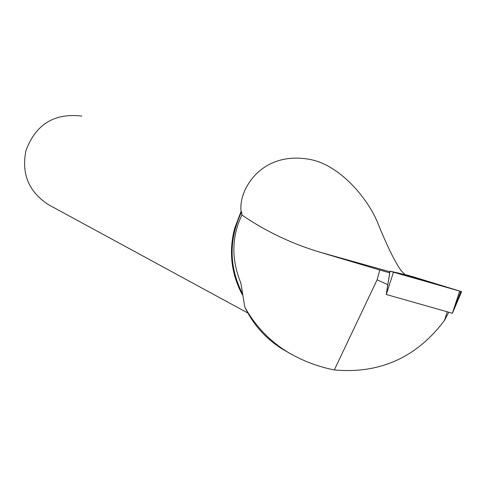 <?xml version="1.0" encoding="UTF-8"?>
<svg xmlns="http://www.w3.org/2000/svg" width="486" height="486" viewBox="0 0 486 486"><rect width="100%" height="100%" fill="white"/><g stroke="black" fill="none" stroke-linecap="round" stroke-linejoin="round"><path stroke-width="0.73" d="M460.807 291.43L452.423 313.257L386.255 294.486L390.039 271.182M393.478 272.215L461.603 291.643L412.565 276.613L390.021 271.158L393.478 272.215L386.255 294.486M433.87 283.478L407.554 275.744L433.87 283.478M387.804 284.668L377.093 279.851L379.779 270.016L389.669 272.828M388.338 281.345L388.162 282.548M405.081 274.633L401.059 270.556C394.772 261.711 386.783 245.327 377.106 221.403C366.602 196.794 338.918 164.566 309.606 159.365C260.46 150.526 238.128 191.004 241.111 211.41L241.609 211.823L241.913 214.994C265.399 231.196 291.406 243.595 319.922 252.191L379.779 270.016M241.913 214.994C231.579 236.67 231.215 259.324 240.825 282.961L244.835 307.195C253.382 324.836 265.866 338.778 282.299 349.015L284.681 350.4M241.609 211.823C228.803 239.227 228.961 266.292 242.071 293.015M377.093 279.851L334.313 369.943C379.742 374.032 416.447 357.55 444.435 320.511L448.785 312.231M334.313 369.943C318.281 366.742 303.234 361.092 289.182 352.994C270.526 341.944 255.739 326.677 244.835 307.195M49.706 205.341L48.485 204.679C28.765 191.855 21.256 173.812 25.965 150.551C35.691 124.343 54.304 112.855 81.806 116.087M241.111 211.41L234.598 228.39C228.639 251.742 231.227 273.873 242.356 294.789M400.986 270.86L401.059 270.556M447.29 311.805L444.435 320.511M407.961 275.301L391.309 271.455L460.151 291.248L407.961 275.301M452.387 313.251L459.665 291.108M389.918 271.783L319.922 252.191M452.423 313.257L461.603 291.643M386.194 294.467L390.015 271.176M289.176 353L282.293 349.021M247.872 313.045L48.485 204.679"/></g></svg>
